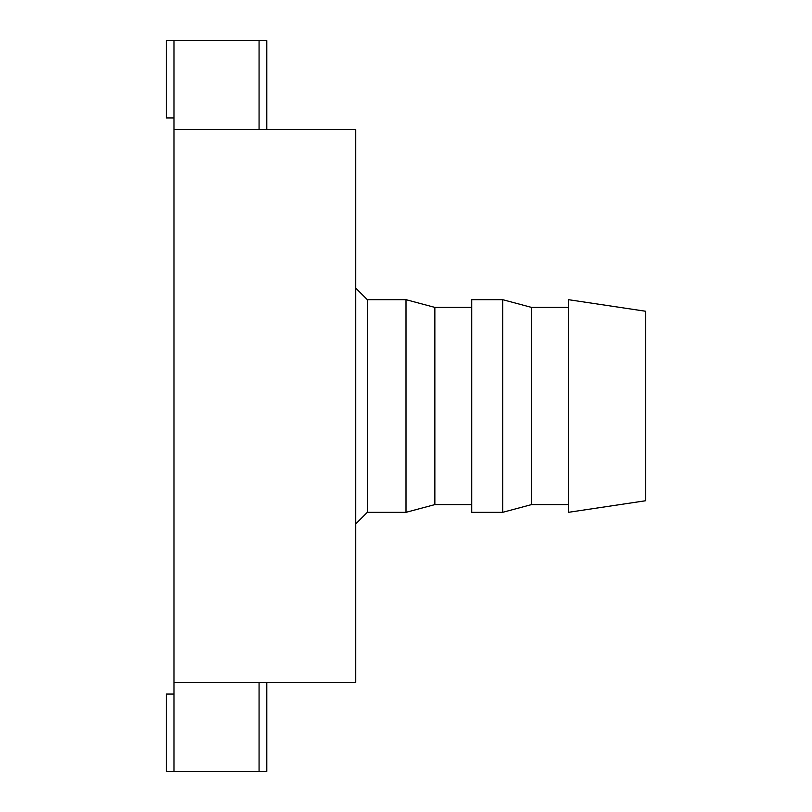 <?xml version="1.0" encoding="UTF-8"?>
<svg xmlns="http://www.w3.org/2000/svg" width="812" height="812" viewBox="0 0 812 812"><rect width="100%" height="100%" fill="white"/><g stroke="black" fill="none" stroke-linecap="round" stroke-linejoin="round"><path stroke-width="1.22" d="M266.803 682.466L266.803 771.4L259.069 771.4L259.069 682.466L355.737 682.466L355.737 129.534L259.069 129.534L259.069 40.6L166.267 40.6L166.267 117.933L174.001 117.933M174.001 694.067L166.267 694.067L166.267 771.4L259.069 771.4M259.069 682.466L174.001 682.466L174.001 771.4M174.001 40.6L174.001 129.534L259.069 129.534M174.001 129.534L174.001 682.466M259.069 40.6L266.803 40.6L266.803 129.534M568.4 307.403L531.525 307.403L531.525 504.597L568.4 504.597M531.525 307.403L502.669 299.669L502.669 512.331L531.525 504.597M502.669 299.669L471.731 299.669L471.731 512.331L502.669 512.331M471.731 307.403L434.856 307.403L434.856 504.597L471.731 504.597M434.856 307.403L406 299.669L406 512.331L434.856 504.597M406 299.669L367.328 299.669L367.328 512.331L406 512.331M645.733 500.73L645.733 311.27L568.4 299.669L568.4 512.331L645.733 500.73M367.328 512.331L355.737 523.933M367.328 299.669L355.737 288.067"/></g></svg>
